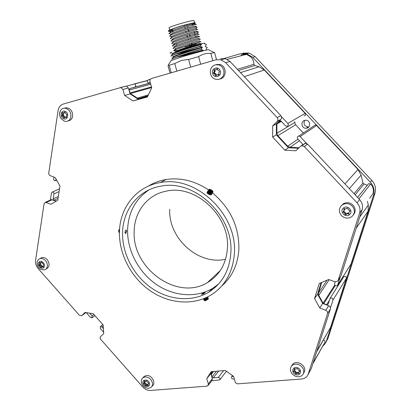 <?xml version="1.0" encoding="UTF-8"?>
<svg xmlns="http://www.w3.org/2000/svg" width="411" height="411" viewBox="0 0 411 411"><rect width="100%" height="100%" fill="white"/><g stroke="black" fill="none" stroke-linecap="round" stroke-linejoin="round"><path stroke-width="0.62" d="M150.416 79.236L148.253 79.862C146.855 81.039 146.979 82.108 148.628 83.058L150.298 82.693M147.724 96.225L138.687 98.578L137.382 98.121L130.364 93.538L129.105 90.071L129.794 88.581L134.834 87.132C136.205 85.966 136.077 84.907 134.438 83.967L126.562 86.14M367.223 185.299L364.033 183.938L362.98 182.982L361.084 175.122L358.022 169.517L316.552 125.489L315.299 124.985L314.009 125.848M304.022 116.005C305.512 115.609 305.871 114.715 305.096 113.328L264.294 70.009L259.048 66.767L254.758 65.519L253.89 64.311C253.849 61.496 252.899 59.076 251.049 57.042L246.559 54.344L241.894 54.401L240.81 55.829M306.611 143.449L300.158 136.575L298.818 136.026C297.287 136.493 296.937 137.444 297.77 138.872L302.157 143.557L302.429 144.975M299.044 147.755L290.012 147.302L287.679 146.203L277.841 135.681L276.88 133.256L276.88 123.916L277.173 123.197L279.326 121.06L280.22 120.706L281.129 121.122L285.496 125.781L286.729 126.326C288.317 125.91 288.692 124.954 287.854 123.459L281.443 116.626M303.344 132.994L295.632 124.78L294.744 122.524L294.754 121.538M369.659 198.251L372.936 193.679C373.943 190.123 373.167 186.892 370.609 183.984L368.513 183.681L367.866 184.493M316.645 351.867L330.552 327.367L346.447 278.196C346.278 276.372 345.374 275.868 343.74 276.68L343.555 276.978M330.459 307.844L332.941 300.076C332.746 298.134 331.785 297.585 330.048 298.427L328.112 304.186L326.565 304.813L323.092 303.2L318.746 295.329L318.463 292.971L321.726 282.444M340.031 282.568L339.471 282.357M335.196 281.884L334.575 283.831C334.76 285.784 335.73 286.339 337.482 285.496L340.267 277.163M337.708 285.147L351.035 264.006L368.112 211.187L368.318 205.068L367.408 201.303M312.812 363.843L325.05 342.019C325.168 340.925 324.628 340.277 323.421 340.087M211.829 380.766L219.731 379.892C220.301 378.618 219.808 377.812 218.251 377.468L213.268 377.868L211.942 376.908L211.28 373.789L212.698 371.565M233.345 376.25L231.686 376.651C231.126 377.935 231.629 378.747 233.191 379.081L234.327 378.993M86.243 312.632L90.502 317.446L92.013 317.878L92.105 315.869L89.711 313.167M103.392 328.625L101.933 326.976L100.382 326.55L100.31 328.533L103.649 332.309M53.928 177.095L53.651 178.893C53.666 180.064 54.19 180.691 55.223 180.778L56.189 179.386M56.281 201.118L53.959 200.229L53.178 198.847L53.949 193.884C53.928 192.702 53.394 192.081 52.356 192.014L51.498 192.949L50.409 200.023M201.765 294.014C203.224 293.038 204.339 292.565 205.11 292.606L204.95 292.858C203.522 293.896 202.407 294.374 201.611 294.281L201.765 294.014M126.691 231.234L125.602 233.664L124.913 232.338L125.843 229.996L126.691 231.234M134.156 231.85C134.13 212.138 147.184 194.778 166.075 191.192C195.23 183.953 230.211 216.032 227.411 248.331C226.184 263.903 219.505 275.339 207.385 282.634C177.501 301.135 132.332 268.779 134.156 231.85M230.828 253.171C234.106 216.068 194.305 178.759 160.634 186.224C138.019 189.928 122.396 210.494 122.555 233.802C122.493 254.486 133.986 275.894 151.577 288.106C169.183 300.266 191.875 302.285 208.583 292.267C222.017 283.785 229.436 270.757 230.828 253.171M218.488 284.109L212.657 288.327C196.104 298.268 173.632 296.331 156.216 284.345C138.81 272.303 127.467 251.147 127.574 230.689C128.032 212.913 135.168 199.309 148.988 189.877M221.724 286.01C232.056 276.916 237.774 264.782 238.878 249.616C239.341 227.206 230.571 208.31 212.564 192.913M119.437 233.243C119.401 255.277 131.705 278.052 150.493 290.967C169.286 303.827 193.494 305.815 211.203 294.918C225.151 285.907 232.862 272.2 234.342 253.798C237.856 214.645 196.078 175.096 160.429 182.571C136.067 186.275 119.221 208.31 119.437 233.243M208.485 189.892C194.711 180.804 180.552 177.347 166.013 179.53C159.483 180.619 153.524 182.854 148.135 186.245M225.557 259.269C198.308 265.563 168.171 238.164 169.728 209.317M304.818 120.331C300.215 121.214 301.551 128.797 306.205 128.242L306.786 128.155C311.297 127.338 310.192 119.894 305.599 120.233L304.818 120.331M304.808 120.336C303.128 123.973 304.258 126.172 308.199 126.932L308.918 126.809M325.908 342.322L328.019 338.258L374.93 193.396C376.276 188.644 375.238 184.323 371.827 180.439L255.159 56.651L249.184 53.06L242.906 53.127M224.288 58.413L240.348 53.769L246.672 53.707L252.693 57.329L370.383 182.258C373.825 186.183 374.873 190.54 373.517 195.328L326.324 341.264L325.137 343.683L322.948 345.97M214.491 73.328L214.84 74.067M301.705 145.725L300.503 146.362L295.879 150.765L284.885 150.195L272.647 137.094L272.632 125.915L277.142 121.425C278.16 120.187 278.16 118.913 277.142 117.597L225.634 62.647L220.938 59.78L215.986 59.806L151.495 78.491C150.2 79.035 149.702 80.083 150 81.65L151.741 87.79L147.369 96.975L133.015 100.962L124.625 95.47L122.879 89.454L120.813 87.543L63.284 104.05C60.427 105.016 58.696 107.189 58.079 110.574L48.693 173.375L49.063 174.613L49.921 175.543L55.151 177.552L59.975 186.08L57.751 200.239L51.041 204.246L45.385 202.32L44.075 203.774L35.562 260.43C35.223 263.389 36.101 266.123 38.202 268.64L79.225 315.083L81.568 315.776L85.036 312.447L93.194 313.701L103.14 324.937L103.736 333.588L100.335 336.902L100.109 337.945L100.49 339.09L142.638 386.879C144.944 389.356 147.554 390.537 150.467 390.429L206.825 386.17L207.894 385.713L208.3 383.864L206.774 378.598L211.151 371.693L225.362 370.486L233.602 376.435L235.123 381.793C235.631 383.114 236.561 383.787 237.923 383.817L301.407 379.019C304.022 378.783 306.02 377.688 307.407 375.741L308.307 373.887L327.567 313.531C327.85 312.113 327.259 311.05 325.8 310.336L319.763 308.003L314.554 298.581L319.213 283.513L328.708 279.485L334.867 281.782L337.678 281.201L338.135 280.41L359.589 213.17C360.632 209.415 359.795 205.978 357.072 202.864L304.279 146.547L301.705 145.725M338.063 280.605L340.858 276.151L362.096 209.754C363.134 206.045 362.307 202.654 359.625 199.592L307.587 144.122L305.049 143.316L301.063 145.962M212.451 288.522L217.414 285.249M147.436 96.826L138.394 99.344L130.107 93.924L128.391 87.99L126.347 86.105L120.151 87.579M298.514 148.253L288.435 147.749L276.367 134.844L276.367 123.814L280.831 119.385C281.833 118.163 281.833 116.904 280.836 115.609L230.042 61.465L225.408 58.645L220.512 58.675M307.993 374.704L311.297 368.585L330.393 308.887C330.67 307.49 330.09 306.442 328.651 305.738L322.686 303.446L317.554 294.158L321.104 282.711M208.151 385.39L211.963 380.596L212.374 378.762L210.869 373.558L212.107 371.611M56.168 201.185L51.288 199.607M206.774 378.598L210.869 373.558M319.763 308.003L322.686 303.446M314.554 298.581L317.554 294.158M284.885 150.195L288.435 147.749M272.647 137.094L276.367 134.844M272.632 125.915L276.367 123.814M133.015 100.962L138.394 99.344M124.625 95.47L130.107 93.924M210.524 73.949C209.733 69.48 211.28 66.448 215.164 64.861L218.482 64.815C221.123 65.601 222.875 67.404 223.738 70.23C224.504 74.745 222.937 77.777 219.037 79.318L216.129 79.426C213.319 78.742 211.449 76.919 210.524 73.949M217.743 74.627L218.015 74.787M215.266 74.838L214.845 74.072L213.607 73.548L213.448 72.639L214.177 71.596L213.977 70.276L214.444 69.546L215.801 69.808L217.239 68.755L218.097 70.492L219.351 71.011L219.5 71.93L218.765 72.973L218.96 74.288L218.709 75.018L217.131 74.761L215.713 75.804L215.266 74.838M215.328 75.305L216.309 75.013L215.826 73.78L214.686 73.271L213.699 73.559M216.787 69.531L217.553 69.007M216.489 64.506L219.798 64.46C226.656 65.827 227.057 77.448 220.342 78.902M213.448 72.639L214.434 72.351L215.164 71.314L214.963 69.998L213.977 70.276M214.434 72.351L214.686 73.271M219.032 74.514L218.051 74.483M341.664 205.351L342.789 204.555C346.232 202.926 349.412 203.471 352.33 206.188C355.155 209.857 355.058 213.278 352.037 216.448L351.549 216.828C347.978 218.888 344.603 218.462 341.418 215.554C338.613 211.932 338.7 208.531 341.664 205.351M341.346 205.644L343.596 203.594C347.023 201.971 350.187 202.51 353.095 205.212C355.715 208.495 355.818 211.706 353.409 214.85M343.539 211.228L344.002 210.524L343.997 208.608L345.867 208.916L347.09 208.064L347.87 208.521L348.338 209.759L349.576 210.345L349.869 211.228L348.944 212.215L348.965 214.116L347.074 213.812L345.867 214.655L345.214 214.563L344.603 212.97L343.375 212.384L343.098 211.501L343.539 211.228M344.13 210.494L344.593 209.795L344.49 208.598M345.076 214.203L345.661 213.463L346.452 213.91L345.867 214.655M343.493 211.264L343.971 211.65L343.375 212.384M345.661 213.463L345.194 212.23L343.971 211.65M348.4 214.105L348.975 213.36L347.655 213.073L346.581 213.777M350.054 210.72L349.545 211.403M298.874 364.706C302.707 366.689 304.274 369.504 303.57 373.147L302.897 374.513C301.047 376.753 298.52 377.298 295.303 376.147C291.512 374.169 289.955 371.374 290.634 367.758L291.456 366.165C293.305 364.089 295.776 363.601 298.874 364.706M291.697 365.877L292.396 364.649C296.064 359.291 306.796 365.425 304.464 371.601L303.339 373.748M295.273 368.888L296.064 369.021L297.025 368.482L297.841 368.837L298.283 369.946L299.393 370.547L299.778 371.231L298.859 372.109L299.018 373.65L297.22 373.337L296.269 373.871L295.447 373.517L295.011 372.412L293.906 371.811L293.475 371.225L294.43 370.26L294.276 368.703L295.273 368.888M294.368 370.414L295.17 368.842M294.302 370.532L294.595 370.676L293.906 371.811M295.447 373.517L296.131 372.371L295.694 371.272L294.595 370.676M296.131 372.371L296.953 372.715L296.274 373.861M298.807 372.381L297.898 372.196L296.983 372.679L296.269 373.871M299.028 371.775L299.593 370.814M152.224 382.199C152.815 384.424 152.389 386.165 150.94 387.434L148.602 388.318L146.568 388.087C144.091 387.275 142.427 385.626 141.569 383.139L141.307 380.689L141.903 378.875L142.925 377.745L145.129 376.933C148.479 377 150.842 378.757 152.224 382.199M143.46 377.195L144.302 376.327L146.506 375.515C151.736 374.775 156.36 383.15 152.296 385.98L151.726 386.592M141.554 383.067L141.292 381.711M147.138 381.583L148.736 383.458L148.094 384.167L148.243 385.636L146.809 385.271L145.987 385.816L143.696 383.186L144.333 382.477L144.189 381.007L145.617 381.372L146.439 380.822L147.138 381.583M148.083 384.213L147.117 384.588M146.809 385.271L147.816 384.203M144.184 382.826L145.366 381.362M144.61 382.379L145.006 382.811L143.989 383.874M145.355 385.42L146.367 384.352L145.946 383.36L145.006 382.811M146.367 384.352L146.933 384.783M46.253 268.856L44.624 269.909L40.73 269.369C37.663 267.335 36.528 264.607 37.329 261.196L38.187 259.737L39.939 258.632C41.922 258.154 43.782 258.832 45.523 260.661C47.774 263.662 48.02 266.395 46.253 268.856M40.17 258.504L41.66 257.656C43.638 257.183 45.493 257.856 47.229 259.68C49.983 263.836 49.68 266.909 46.325 268.897L46.063 269.051M43.407 264.951L43.258 267.073L42.03 266.744L41.198 267.427L40.273 266.009L39.384 265.511L39.148 264.776L39.636 264.037L39.538 262.47L40.761 262.799L41.593 262.105L41.963 262.239L42.523 263.533L43.417 264.026L43.407 264.951M40.704 267.006L41.973 266.266L41.542 265.27L40.653 264.776L39.384 265.511M37.031 262.783L37.329 261.196M39.215 264.735L40.417 264.042L40.889 262.768M40.401 264.052L40.653 264.776M41.973 266.266L42.169 266.621M41.907 266.77L42.759 266.313M64.291 121.147L60.926 118.445C59.374 115.933 59.174 113.41 60.325 110.872C61.352 109.059 62.862 108.17 64.846 108.206L66.243 108.478C69.608 110.025 71.16 112.784 70.898 116.755C70.255 119.745 68.58 121.302 65.878 121.435L64.291 121.147M59.58 114.042L60.325 110.872M64.27 108.211L66.618 107.723C70.774 108.627 72.783 111.463 72.644 116.241C72.084 118.969 70.594 120.515 68.18 120.885M65.76 117.31L65.092 117.284L64.044 118.188L63.171 116.626L62.195 116.149L61.948 115.327L62.493 114.422L62.261 113.246L62.534 112.599L63.746 112.866L64.799 111.956L65.673 113.523L67.06 114.566L66.346 115.732L66.31 117.556L65.76 117.31M66.551 116.868L66.079 117.048M61.948 115.327L63.258 114.946L63.808 114.047L63.592 112.902M62.493 114.422L63.808 114.047M64.943 117.335L64.481 116.246L63.53 115.768L62.2 116.149L63.505 115.768L63.258 114.946M63.746 112.866L65.21 112.439M208.737 49.839L208.418 49.674C205.854 50.07 192.276 53.738 181.991 56.816L171.11 60.515M216.499 59.677L214.593 52.546L210.822 53.399C206.435 53.024 202.371 54.108 198.621 56.646L188.623 59.461L181.354 60.427L174.752 63.556L176.853 71.144M212.79 60.736L210.822 53.399M171.217 72.778L169.152 65.344L168.515 64.625L168.058 66.012L170.041 73.122M174.752 63.556L169.152 65.344M198.621 56.646L200.681 64.239M190.719 67.127L188.623 59.461M194.151 44.054L191.86 44.727L194.151 44.054M184.888 46.823L189.908 45.344L190.35 46.109M191.177 44.799L191.413 45.657L190.653 45.996M195.23 43.869L195.461 44.558L195.271 43.864M189.255 45.22L189.671 45.04L189.327 43.761M173.278 28.636C178.96 26.561 190.499 23.412 193.627 23.083L194.675 23.098L193.735 23.751M194.023 20.684L192.954 20.596C188.161 21.033 167.75 27.239 169.106 27.835L169.671 29.9M201.323 43.967L201.169 43.987C198.112 44.388 179.53 49.659 176.34 51.046L176.093 51.149C178.487 49.695 195.307 44.496 199.15 43.499L199.751 43.417M176.34 51.046C179.376 49.433 195.441 44.491 199.155 43.525L200.131 43.278M171.505 32.161L170.257 32.012C168.823 31.138 189.127 24.588 193.807 23.735L194.819 23.607L194.48 23.828L192.25 24.624M173.088 31.996L170.262 32.037L170.822 31.421C173.57 29.571 189.964 24.475 193.812 23.761L194.824 23.633L192.256 24.65M170.925 34.452C169.728 33.563 189.856 27.1 194.475 26.217L195.189 26.289M171.002 34.55L171.485 33.902C174.187 32.099 190.637 26.992 194.485 26.242L195.482 26.073M171.598 36.903C170.411 36.055 190.54 29.618 195.148 28.693L195.847 28.744M171.68 37L172.142 36.379C174.803 34.627 191.305 29.5 195.153 28.719L196.15 28.534M172.276 39.348C171.094 38.552 191.218 32.13 195.816 31.169L196.499 31.195M172.373 39.43L172.805 38.855C175.425 37.149 191.978 32.012 195.821 31.195L196.818 31.02M172.949 41.799C171.777 41.043 191.901 34.642 196.484 33.64L194.886 34.36M173.036 41.891L173.463 41.321C176.036 39.667 192.646 34.519 196.489 33.666L194.891 34.385M173.807 39.456L173.524 39.487M174.5 44.352L173.632 44.254C172.266 43.597 192.538 37.16 197.152 36.111L198.143 35.921M197.866 36.045L195.544 36.785M174.865 44.342L173.642 44.28L174.125 43.792C176.653 42.184 193.314 37.021 197.157 36.137L195.549 36.81M174.3 46.679C173.134 46.017 193.257 39.656 197.819 38.577L198.806 38.372M198.78 38.387L198.415 38.521M174.392 46.772L174.783 46.253C177.269 44.696 193.982 39.523 197.825 38.603L198.451 38.536M175.79 49.207L174.978 49.13C173.637 48.56 193.9 42.169 198.482 41.038L199.104 40.977M176.56 46.597L175.528 46.741M175.071 49.207L175.44 48.714C177.886 47.208 194.65 42.025 198.492 41.064L199.469 40.833M176.447 46.643L175.533 46.767M184.277 25.235L184.565 26.283M184.878 27.45L185.243 28.785M185.931 31.308L186.245 32.459M186.928 34.956L187.282 36.271M187.293 36.296L187.606 37.452M187.971 38.788L188.284 39.949M186.887 24.542L187.149 25.508M187.467 26.674L187.827 28.005M188.146 29.176L188.505 30.501M188.515 30.527L188.829 31.678M189.507 34.18L189.861 35.49M189.872 35.516L190.185 36.677M190.545 38.002L190.863 39.168M191.896 42.97L192.271 44.342L196.479 43.34M177.737 48.868C178.472 48.349 182.448 47.075 189.671 45.04M191.048 44.866L190.421 45.143M191.228 44.989L194.526 44.059L194.722 44.778M176.093 51.149C175.256 51.493 175.245 51.601 176.057 51.478L180.29 50.517M188.474 47.835L178.965 50.111M177.927 50.327L174.583 50.882C173.55 50.969 173.427 50.794 174.207 50.358C177.064 48.642 197.84 42.333 200.866 41.691L197.198 42.898M173.94 48.457C172.872 48.539 172.743 48.354 173.55 47.897C176.453 46.124 197.085 39.852 200.183 39.235L200.45 39.276M173.293 46.032C172.194 46.109 172.06 45.914 172.892 45.431C175.836 43.602 196.33 37.37 199.494 36.779L199.772 36.841M176.134 43.068L175.276 43.227M172.651 43.607C171.515 43.679 171.377 43.468 172.235 42.965C175.225 41.079 195.579 34.889 198.806 34.319L199.099 34.406M172.009 41.172C170.832 41.244 170.688 41.018 171.572 40.494C174.608 38.557 194.824 32.402 198.117 31.853L198.421 31.966L197.29 33.471M171.361 38.742C170.154 38.809 170.005 38.567 170.914 38.018C173.992 36.029 194.064 29.911 197.424 29.387L197.748 29.525M171.68 36.692L170.719 36.307C169.471 36.368 169.317 36.111 170.257 35.541C173.375 33.502 193.309 27.419 196.735 26.915L197.069 27.085L195.975 28.539M170.997 34.241L170.072 33.872C168.787 33.928 168.628 33.656 169.594 33.06C172.759 30.969 192.554 24.927 196.042 24.439L196.391 24.639M171.048 31.262L169.43 31.431C168.104 31.483 167.94 31.2 168.936 30.578L177.953 26.956C187.642 23.966 197.938 21.737 194.881 23.293L194.043 23.689M193.935 23.74L192.194 24.419M172.563 30.085C169.173 30.784 168.089 30.784 169.301 30.085L177.953 26.956M204.611 43.176L200.763 43.802L201.328 43.967C192.533 46.397 170.293 53.512 171.855 54.088L171.906 54.273M170.395 52.752L170.072 53.214L171.952 52.13L170.118 52.962M205.392 46.695L207.267 47.471L206.055 49.258L206.183 49.746L206.954 49.978M200.275 49.592L201.061 49.377M204.606 43.638L206.481 44.547L205.228 46.196L205.361 46.69M194.269 48.02L200.363 46.351M202.787 51L202.998 50.147L201.005 49.243L202.294 47.553L202.161 47.059C193.386 49.536 171.151 56.61 172.692 57.124L172.748 57.314M202.294 47.553C194.706 49.716 175.523 55.737 173.231 57.206L172.928 57.663M203.132 50.64L195.441 52.962M202.998 50.147L179.71 57.504M202.161 47.059L200.198 46.263C189.486 49.33 170.277 55.547 170.914 56.256L171.336 55.752C173.596 54.319 190.689 48.858 200.167 46.135L201.462 44.46C193.874 46.577 174.752 52.593 172.404 54.139L172.081 54.627M201.041 49.366C190.344 52.469 171.135 58.645 171.757 59.297L172.163 58.819C174.362 57.453 191.511 52.002 201.005 49.243M201.462 44.46L201.328 43.967M187.77 51.447L175.718 54.067M190.853 53.846L176.571 57.16M206.055 49.258L206.183 49.746M178.05 53.235L199.186 47.933M205.541 46.643L205.228 46.196M179.864 56.004L202.926 50.132M204.503 43.114L204.534 43.623M170.991 30.291L169.784 30.291L170.026 30.003M185.12 47.681L189.867 46.258M217.763 284.885L215.266 286.786M203.825 292.956L202.048 294.055L202.895 293.947L204.663 292.802L203.825 292.956M208.238 297.996L205.459 300.23L204.077 300.503M207.617 297.811L208.233 297.96C208.064 298.566 207.123 299.285 205.408 300.122L204.18 300.313M207.822 297.132L205.043 299.362L203.661 299.64M207.586 296.948L207.817 297.096C207.647 297.703 206.707 298.417 204.991 299.254L203.758 299.455M204.56 298.925L205.361 298.53M206.265 297.59L203.281 298.854M205.295 298.026L203.435 298.797M208.315 298.689L205.51 300.724L208.29 299.054M206.754 299.537L207.416 299.336M205.51 300.724L204.395 300.616M207.072 297.199C205.932 298.294 204.93 298.9 204.062 299.028L204.128 298.936M207.509 297.908L204.544 299.799M207.889 298.71L205.007 300.77M206.892 297.287C205.603 298.34 204.642 298.884 204.01 298.915L204.406 298.597M206.332 297.795L206.605 297.728M207.653 297.667L207.432 297.975C206.271 299.064 205.269 299.67 204.426 299.778L203.974 299.753M208.064 298.53L207.848 298.838C206.687 299.932 205.685 300.533 204.848 300.641M126.485 231.28L126.316 230.571C125.704 230.217 125.319 230.792 125.155 232.297L125.376 233.078L125.858 233.099L126.485 231.28M119.437 232.95L118.902 231.203L119.627 228.691M119.437 232.857L119.031 231.624L119.611 228.87M118.635 230.92L118.697 231.896L118.635 230.92L119.236 229.302M119.241 232.703L118.692 231.861M118.985 232.004L118.907 229.955M118.907 231.378L119.257 229.343M209.867 190.925L209.44 191.367M211.115 191.629L210.771 191.351M210.519 190.822L212.081 191.367L212.066 190.735L211.069 189.923L210.083 189.748L210.519 190.822M209.117 189.63L208.495 189.892L209.687 191.552C211.151 192.507 212.246 192.749 212.975 192.286L212.764 191.125L212.975 192.286M209.132 189.738L208.434 189.99L208.541 190.529L209.62 191.649L212.22 192.631L212.996 192.261M208.48 190.401L207.992 190.668L209.178 192.327C210.838 193.381 211.973 193.571 212.574 192.887L212.626 192.564M208.002 190.647L208.038 191.31L209.112 192.425L211.701 193.406L212.492 193.031M207.971 191.177L207.488 191.444L208.67 193.103C210.334 194.156 211.465 194.341 212.071 193.658L212.117 193.334M207.493 191.418L207.534 192.091L208.608 193.196L211.187 194.177L212.071 193.658M206.985 192.214L208.166 193.874C209.826 194.932 210.956 195.117 211.562 194.434L211.608 194.11M207.031 192.867L208.1 193.971L210.679 194.953L211.48 194.573M210.576 192.461L210.273 192.199M209.148 191.495L208.721 191.321M209.954 189.245L209.415 189.245L209.235 190L210.216 190.961C209.266 190.098 209.081 189.533 209.672 189.266L211.942 190.154L213.006 191.541M211.064 191.608L210.781 191.356M210.067 192.024L210.812 192.358M210.191 192.091L210.797 192.353M210.602 191.243L211.537 191.644L212.841 191.418M207.92 192.605L210.16 194.002M210.72 194.033L211.29 193.381M208.418 191.824L210.673 193.232M209.579 190.519L208.798 190.725M208.922 191.043L211.192 192.456M209.487 190.36L211.537 191.644M208.305 193.047L208.043 192.944M208.824 192.281L208.552 192.173M207.725 192.379C208.177 193.35 209.158 193.935 210.653 194.131M211.254 193.704L211.203 193.365M208.228 191.598C208.685 192.579 209.661 193.165 211.167 193.36M209.518 190.617L208.809 190.617M208.731 190.822C209.189 191.803 210.17 192.389 211.675 192.584M209.24 190C209.851 191.202 210.941 191.773 212.502 191.711M211.994 191.398L212.066 190.735L211.069 189.923L210.083 189.748L209.99 190.19M211.634 191.387L212.066 190.735M210.494 190.802L211.069 189.923M149.152 83.022L150.303 82.714M139.56 98.496L147.826 96.015M137.382 98.121L148.381 94.849M130.364 93.538L151.674 87.548M129.933 92.937L151.495 86.916M129.105 90.071L150.724 84.204M129.794 88.581L150.4 83.053M134.834 87.132L150.375 82.965M134.001 83.988L147.467 80.494M355.14 194.809L364.033 183.938M344.901 183.897L358.022 169.517M349.335 188.623L361.084 175.122M300.158 136.575L316.552 125.489M290.012 147.302L299.506 140.726M287.679 146.203L298.026 139.149M277.841 135.681L295.632 124.78M276.88 133.256L294.744 122.524M276.88 123.916L281.371 121.384M277.173 123.197L281.032 121.029M279.326 121.06L279.896 120.742M287.854 123.459L305.096 113.328M244.319 76.687L264.294 70.009M240.507 72.624L259.048 66.767M238.514 70.497L254.758 65.519M237.373 69.279L253.89 64.311M354.112 193.715L362.98 182.982M358.937 198.857L370.609 183.984M316.886 351.107L330.552 327.367M332.941 300.076L346.447 278.196M326.565 304.813L329.293 300.467M323.683 303.708L335.242 285.624M323.092 303.2L334.734 285.064M318.746 295.329L329.257 279.691M318.463 292.971L327.156 280.143M337.755 285.018L351.035 264.006M356.234 228.074L368.112 211.187M359.831 216.838L368.318 205.068M313.007 363.242L325.05 342.019M218.251 377.468L223.625 370.635M213.268 377.868L218.709 371.051M211.942 376.908L216.494 371.241M211.213 374.39L213.566 371.487M211.28 373.789L213.114 371.529M232.41 376.327L232.775 375.839M92.105 315.869L93.898 314.497M101.933 326.976L103.212 325.944M56.225 201.097L56.62 200.912M53.959 200.229L58.043 198.349M53.178 198.847L58.336 196.494M53.949 193.884L59.112 191.572M255.159 56.651L252.693 57.329M371.827 180.439L370.383 182.258M374.93 193.396L373.517 195.328M328.019 338.258L326.324 341.264M46.315 202.423L52.284 199.695M81.953 315.509L85.884 312.576M208.3 383.864L212.374 378.762M308.307 373.887L311.297 368.585M327.567 313.531L330.393 308.887M325.8 310.336L328.651 305.738M338.135 280.41L340.858 276.151M359.589 213.17L362.096 209.754M357.072 202.864L359.625 199.592M304.279 146.547L307.587 144.122M277.142 121.425L280.831 119.385M277.142 117.597L280.836 115.609M225.634 62.647L230.042 61.465M122.879 89.454L128.391 87.99M212.569 73.379C213.843 78.912 222.043 76.641 220.388 71.18C219.109 65.621 210.894 67.907 212.569 73.379M214.845 74.072L215.826 73.78M218.354 74.956L218.986 74.766M217.383 68.817L216.756 68.991M215.164 71.314L214.177 71.596M217.131 74.761L218.107 74.468M343.401 208.084C339.126 211.49 345.533 218.354 349.545 214.655C353.861 211.275 347.439 204.324 343.401 208.084M344.002 210.524L344.593 209.795M344.392 208.562L343.848 209.23M344.603 212.97L345.194 212.23M347.074 213.812L347.655 213.073M349.802 211.259L350.064 210.925M297.703 367.788C292.822 365.59 290.639 372.679 295.591 374.56C300.431 376.789 302.727 369.71 297.703 367.788M294.615 368.569L294.271 369.129M294.43 370.26L295.113 369.124M295.011 372.412L295.694 371.272M297.22 373.337L297.898 372.196M298.407 373.691L298.874 372.9M299.609 371.354L299.835 370.969M149.373 383.067C148.201 378.711 141.584 379.271 143.064 383.576C144.21 387.892 150.837 387.429 149.373 383.067M144.574 381.012L144.143 381.459M144.333 382.477L145.355 381.413M144.929 384.424L145.946 383.36M147.801 385.595L148.248 385.122M43.782 267.474C46.412 264.854 41.388 259.177 39.009 262.074C36.409 264.679 41.362 270.351 43.782 267.474M40.268 266.009L41.542 265.27M42.955 267.006L43.438 266.718M43.181 266.066L42.03 266.744M41.711 262.095L41.434 262.254M40.016 262.655L39.415 263.004M39.636 264.037L40.91 263.302M63.844 118.82C68.077 120.474 69.315 112.599 64.995 111.319C60.756 109.691 59.528 117.52 63.844 118.82M65.092 117.284L66.397 116.899M63.464 112.907L62.261 113.246M63.633 117.731L64.887 117.361M64.481 116.246L63.171 116.626M66.104 117.484L66.618 117.335M64.995 112.028L64.486 112.167M190.827 45.904L190.591 45.046M138.687 98.578L147.924 95.809M134.438 83.967L147.415 80.597M227.211 59.338L246.559 54.344M298.818 136.026L315.299 124.985M330.048 298.427L343.74 276.68M357.575 197.408L368.513 183.681M219.895 379.687L226.44 371.267M231.686 376.651L232.467 375.618M92.285 317.667L94.915 315.643M100.382 326.55L102.827 324.582M55.706 180.573L56.636 180.182M52.356 192.014L59.538 188.839M166.013 179.53L160.429 182.571M212.657 288.327L208.583 292.267M207.385 282.634L220.26 270.597M308.199 126.932L306.205 128.242M249.184 53.06L246.672 53.707M45.385 202.32L51.36 199.592M302.018 145.674L305.358 143.264M220.938 59.78L225.408 58.645M120.813 87.543L126.347 86.105M213.586 287.859L213.931 287.525M218.503 75.023L218.893 74.905M218.482 64.815L219.798 64.46M213.607 73.548L214.588 73.261M214.018 73.595L215.004 73.307M215.713 75.804L216.099 75.686M217.83 74.735L218.806 74.448M342.789 204.555L343.596 203.594M346.452 214.054L347.038 213.314M349.576 211.382L350.064 210.766M291.456 366.165L292.396 364.649M296.3 373.82L296.983 372.679M146.285 385.467L147.297 384.398M142.925 377.745L144.302 376.327M148.428 383.633L148.839 383.191M39.939 258.632L41.66 257.656M41.208 262.578L41.901 262.182M65.416 117.243L66.572 116.904M64.846 108.206L66.618 107.723M62.22 116.149L63.53 115.768M208.418 49.674L214.229 52.608M171.253 60.289L168.515 64.625M188.592 45.338L188.675 45.636M194.675 23.098L194.007 20.627M176.761 45.323L176.376 43.936M172.959 31.524L172.677 30.501M172.671 30.476L172.271 29.032M195.8 37.74L195.482 36.574M195.127 35.254L194.814 34.098M194.809 34.072L194.141 31.616M192.43 25.287L191.911 23.37M194.655 23.597L194.881 23.293M170.313 31.786L169.43 31.431M176.057 51.478L174.583 50.882M174.207 50.358L175.44 48.714M200.866 41.691L199.001 40.936M173.55 47.897L174.783 46.253M200.183 39.235L198.318 38.48M172.892 45.431L174.125 43.792M199.494 36.779L197.629 36.024M172.235 42.965L173.463 41.321M198.806 34.319L196.946 33.563M171.572 40.494L172.805 38.855M198.117 31.853L196.258 31.097M170.914 38.018L172.142 36.379M197.424 29.387L195.569 28.631M170.257 35.541L171.485 33.902M196.735 26.915L194.881 26.16M169.594 33.06L170.822 31.421M196.042 24.439L194.192 23.689M168.936 30.578L169.301 30.085M201.169 43.987L199.679 43.386M173.231 57.206L172.163 58.819M172.404 54.139L171.336 55.752M204.719 43.587L204.601 43.134M191.418 43.114L191.86 44.727M202.048 294.055L201.94 294.358M204.663 292.802L204.919 292.889M204.067 300.472L204.437 299.794M208.105 297.836L207.55 297.805M203.65 299.609L204.062 299.028L203.553 298.889M126.316 230.571L126.038 230.057M209.672 189.266L209.415 189.245M211.547 192.214L211.752 192.487"/></g></svg>
